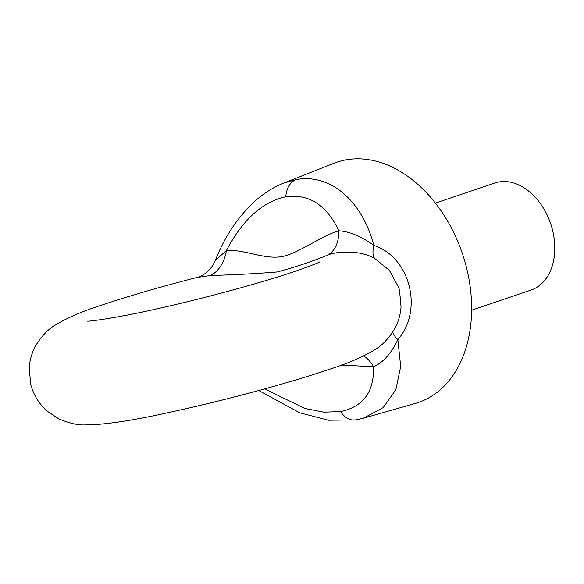 <?xml version="1.0" encoding="UTF-8"?>
<svg xmlns="http://www.w3.org/2000/svg" width="584" height="584" viewBox="0 0 584 584"><rect width="100%" height="100%" fill="white"/><g stroke="black" fill="none" stroke-linecap="round" stroke-linejoin="round"><path stroke-width="0.88" d="M549.332 220.066L549.478 220.438A50.75 35.843 71.3 0 1 551.741 227.118L551.851 227.504A56.509 39.909 -108.7 0 0 549.332 220.066A56.509 39.909 -108.7 0 0 498.962 181.952A56.509 39.909 -108.7 0 0 494.757 183.026L435.394 203.115M471.638 310.177L530.995 290.08A56.509 39.909 -108.7 0 0 551.851 227.504M392.901 331.807A34.602 7.271 -148.5 0 0 397.835 339.625L400.69 366.46L395.842 389.725L383.177 407.596L363.343 418.224L415.231 403.464A126.867 89.6 -108.7 0 0 465.098 262.326A126.867 89.6 -108.7 0 0 346.29 159.797A126.867 89.6 -108.7 0 0 333.924 163.279L283.517 183.164L295.957 179.624C331.033 172.93 362.554 201.94 373.818 245.382C409.953 256.975 423.758 309.929 397.835 339.625C391.244 353.502 383.133 362.562 373.512 366.796L341.56 365.015M196.983 277.458C198.137 277.261 205.918 275.349 212.773 265.486L215.313 260.508L226.446 250.456C245.952 249.383 263.895 259.997 283.028 256.449C301.767 251.573 320.134 236.352 338.844 230.782C349.721 231.556 361.379 236.425 373.818 245.382A34.602 10.789 118.1 0 0 374.811 258.529C359.416 249.499 336.187 251.565 327.938 254.967C313.462 261.033 296.636 266.691 277.473 271.932C257.332 273.611 235.045 274.801 210.605 275.509L196.991 277.458C160.111 286.948 128.327 296.176 101.631 305.14C82.819 311.053 67.182 317.798 54.721 325.39C48.268 329.179 42.106 335.632 36.223 344.75C32.156 351.772 29.82 359.481 29.2 367.869L30.718 384.352C33.587 395.134 39.157 404.121 47.428 411.319L58.765 418.837C69.284 423.269 78.044 425.298 85.038 424.918C104.105 424.882 132.685 420.597 170.791 412.063C223.037 400.814 288.284 383.286 328.609 369.555C347.429 363.649 363.065 356.904 375.527 349.312C381.972 345.524 388.141 339.07 394.017 329.945C398.084 322.923 400.427 315.221 401.04 306.834L399.522 290.35L398.704 287.489L389.36 270.326L374.811 258.529M399.076 288.7L398.704 287.489M363.555 355.992A34.602 22.593 -92.1 0 1 373.512 366.796C374.271 391.82 363.277 406.749 340.53 411.567A23.068 16.235 80.1 0 0 355.977 419.903L363.343 418.217M327.938 254.967A34.602 23.177 71.2 0 0 338.844 230.782C326.646 204.977 308.958 193.64 285.773 196.757C262.457 201.772 242.688 219.672 226.446 250.456A34.602 25.163 -90.3 0 1 210.605 275.509M285.773 196.757A23.068 16.235 -99.9 0 1 295.957 179.624M264.632 388.893L304.731 408.42L323.879 412.165L340.53 411.567M283.51 183.164C273.407 187.216 264.012 193.114 255.325 200.852C238.053 216.627 224.709 236.513 215.313 260.508M319.47 262.004C317.849 263.077 309.805 266.158 295.329 271.239C262.26 282.525 205.02 298.147 158.242 308.542C125.02 316.302 90.666 321.55 87.439 321.149M355.977 419.903L328.507 420.224L299.811 412.822L258.719 390.514M398.711 287.489L399.069 288.693M399.106 288.81L399.266 289.387"/></g></svg>

